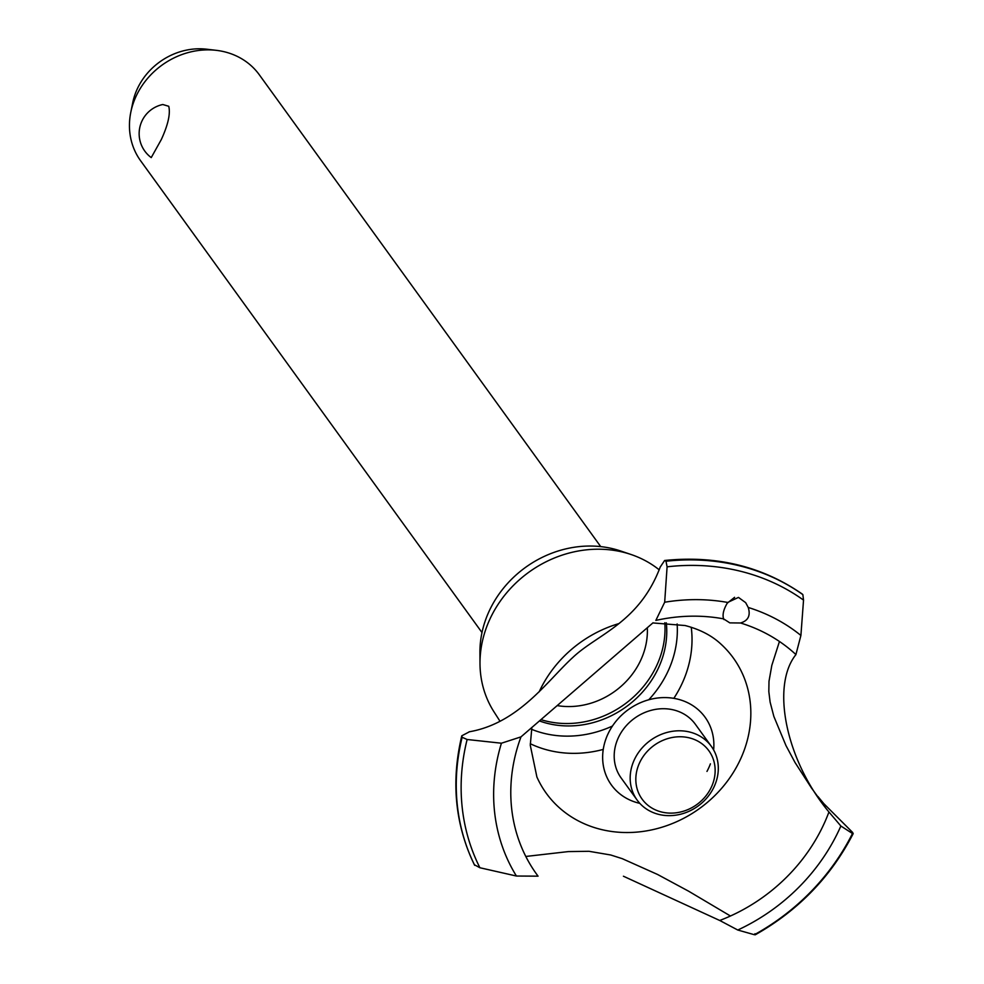 <?xml version="1.0" encoding="UTF-8"?>
<svg xmlns="http://www.w3.org/2000/svg" width="984" height="984" viewBox="0 0 984 984"><rect width="100%" height="100%" fill="white"/><g stroke="black" fill="none" stroke-linecap="round" stroke-linejoin="round"><path stroke-width="1.48" d="M666.316 622.823A91.61 81.106 -35.9 0 1 661.26 661.248A91.61 81.106 -35.9 0 1 539.478 720.952M664.79 622.749A91.61 81.106 -35.9 0 1 659.514 658.837A91.61 81.106 -35.9 0 1 541.015 719.648M557.682 705.688A73.283 64.882 144.1 0 0 642.995 654.803A73.283 64.882 144.1 0 0 647.312 627.706M161.302 139.568L151.241 157.6A29.766 29.766 0 0 1 162.815 104.513L168.744 106.284C170.564 113.652 168.092 124.759 161.302 139.568M600.732 546.624L259.321 74.796A73.283 64.882 144.1 0 0 216.369 50.344A73.283 64.882 144.1 0 0 133.849 101.623A73.283 64.882 144.1 0 0 130.798 112.274A73.283 64.882 144.1 0 0 140.577 160.712L481.988 632.54M130.798 112.274L132.742 102.668A63.284 56.026 -35.9 0 1 135.374 93.48A63.284 56.026 -35.9 0 1 206.64 49.2L216.369 50.344M677.127 623.942A102.594 90.835 -35.9 0 1 671.186 663.671A102.594 90.835 -35.9 0 1 648.727 699.796M612.466 726.032A102.594 90.835 -35.9 0 1 531.544 729.292M499.958 721.174L493.968 711.801A110.183 97.564 -35.9 0 1 479.995 663.72L479.921 652.663A102.594 90.835 -35.9 0 1 486.084 618.505A102.594 90.835 -35.9 0 1 620.498 550.942L630.965 554.472A110.183 97.564 -35.9 0 1 659.231 569.847M691.235 627.251A110.183 97.564 -35.9 0 1 685.405 675.541A110.183 97.564 -35.9 0 1 673.831 698.345M603.254 749.414A110.183 97.564 -35.9 0 1 530.278 743.719M479.995 663.72A110.183 97.564 -35.9 0 1 486.613 627.042A110.183 97.564 -35.9 0 1 630.965 554.472M652.859 622.933L685.085 625.529C699.735 629.317 711.629 635.455 720.768 643.942A115.423 102.201 -35.9 0 1 730.153 653.843A115.423 102.201 -35.9 0 1 743.904 751.013A115.423 102.201 -35.9 0 1 601.163 829.475A115.423 102.201 -35.9 0 1 543.365 788.996A115.423 102.201 -35.9 0 1 536.895 776.991L530.278 745.257L531.864 727.41M539.158 691.838A115.423 102.201 -35.9 0 1 618.69 623.659M469.061 731.825C518.814 723.314 547.621 680.411 572.909 657.374C597.522 634.065 639.403 622.786 660.387 566.612M730.448 916.006L688.64 891.209L657.546 874.456L622.269 858.675L610.707 854.985L588.973 851.295L568.309 851.591L525.8 856.461M474.386 864.751L479.909 867.753L516.428 876.031L538.063 876.166A170.699 151.13 -35.9 0 1 520.979 736.881L501.422 743.215L467.129 739.501L462.136 737.287L461.791 735.798L469.516 731.739M639.821 803.362A57.798 51.18 -35.9 0 1 606.119 738.418A57.798 51.18 -35.9 0 1 677.607 699.12A57.798 51.18 -35.9 0 1 713.634 749.956A57.798 51.18 144.1 0 0 667.939 697.681A57.798 51.18 144.1 0 0 604.459 743.609A57.798 51.18 144.1 0 0 639.821 803.362M653.032 622.786L520.979 736.881M623.426 876.227L719.722 920.483A170.699 151.13 -35.9 0 0 828.946 812.009L828.737 811.726M828.946 812.009C786.228 760.89 770.607 686.205 795.933 654.594A170.699 151.13 -35.9 0 0 740.534 622.995L729.808 622.872L723.584 618.862A170.699 151.13 -35.9 0 0 655.848 620.412L664.68 602.233A188.498 166.886 -35.9 0 1 727.68 602.442L738.467 597.411L745.688 602.675L748.234 607.46C750.755 615.603 748.148 620.793 740.386 623.02M723.609 618.924C722.231 614.68 723.597 609.194 727.68 602.442M727.201 603.229L734.593 597.313M795.884 654.668L800.902 635.455L803.534 600.117L802.858 594.631L801.862 593.893M660.239 567.042L664.618 560.486L665.996 561.237L667.091 566.821L664.68 602.233M817.95 796.536L823.866 803.707L852.759 832.575L852.476 833.51L840.865 826.019L828.86 811.886M852.759 832.575L852.476 833.51A214.979 190.343 -35.9 0 1 754.359 934.714L754.962 933.718M779.451 641.482L771.825 665.356L768.996 681.297L768.824 691.604L770.115 702.096L773.867 716.475L785.982 745.589L794.998 762.452L811.382 787.852L824.961 806.609M719.599 920.397L737.779 930.028L754.359 934.714M637.128 800.066L621.15 777.987A45.805 40.553 -35.9 0 1 616.943 741.063A45.805 40.553 -35.9 0 1 653.548 709.759A45.805 40.553 -35.9 0 1 695.368 724.286L711.346 746.364A45.805 40.553 -35.9 0 1 715.553 783.301A45.805 40.553 -35.9 0 1 678.96 814.604A45.805 40.553 -35.9 0 1 637.128 800.066A45.805 40.553 -35.9 0 1 632.921 763.141A45.805 40.553 -35.9 0 1 669.514 731.838A45.805 40.553 -35.9 0 1 711.346 746.364M638.296 765.872A41.217 36.494 144.1 0 0 661.691 812.034A41.217 36.494 144.1 0 0 712.674 784.014A41.217 36.494 144.1 0 0 689.28 737.852A41.217 36.494 144.1 0 0 638.296 765.872M706.967 771.419A57.798 51.18 144.1 0 0 710.399 763.855M748.234 607.46A188.498 166.886 -35.9 0 1 800.902 635.455M667.091 566.821A214.979 190.343 -35.9 0 1 739.906 571.101A214.979 190.343 -35.9 0 1 803.534 600.117M665.996 561.237A218.017 193.036 -35.9 0 1 738.984 565.677A218.017 193.036 -35.9 0 1 802.858 594.631M665.947 561.175A218.017 193.036 -35.9 0 1 738.935 565.603A218.017 193.036 -35.9 0 1 802.809 594.557M840.865 826.019A188.498 166.886 -35.9 0 1 737.779 930.028M516.428 876.031A188.498 166.886 -35.9 0 1 501.422 743.215M479.909 867.753A214.979 190.343 -35.9 0 1 467.129 739.501M474.706 865.342A218.017 193.036 -35.9 0 1 462.136 737.287M474.645 865.268A218.017 193.036 -35.9 0 1 462.086 737.213M723.461 618.838L724.015 619.6M802.378 594.139C762.391 566.415 716.463 555.197 664.618 560.486M853.202 833.596C831.049 876.646 798.405 910.385 755.257 934.8M461.791 735.798C450.856 781.739 455.088 824.813 474.497 865.01"/></g></svg>
